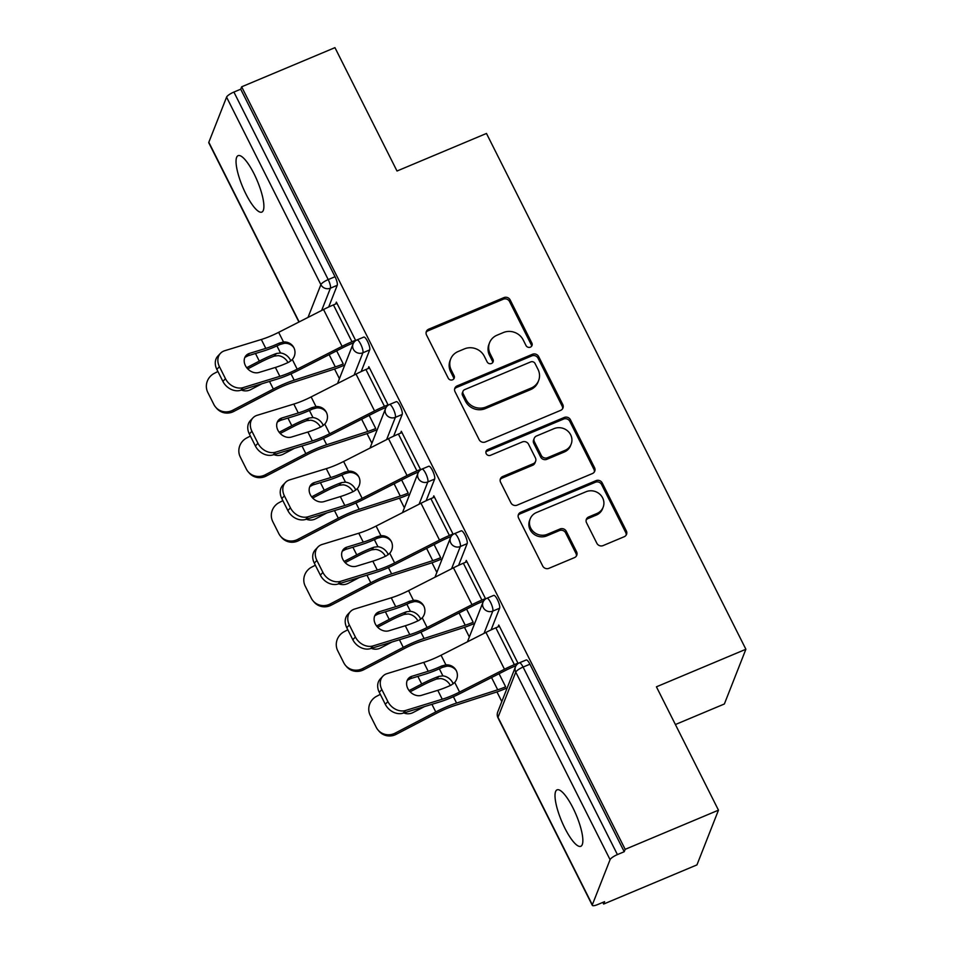 <?xml version="1.0" encoding="UTF-8"?>
<svg xmlns="http://www.w3.org/2000/svg" width="953" height="953" viewBox="0 0 953 953"><rect width="100%" height="100%" fill="white"/><g stroke="black" fill="none" stroke-linecap="round" stroke-linejoin="round"><path stroke-width="1.43" d="M530.38 347.154A3.288 3.073 21.5 0 0 531.881 343.092L510.165 299.909A4.694 4.384 21.5 0 0 503.934 297.61L428.659 329.202A4.694 4.384 21.5 0 0 426.527 335.015L448.244 378.186A3.288 3.073 21.5 0 0 454.224 378.162A3.288 3.073 21.5 0 0 454.093 375.732L451.281 370.145A15.022 14.021 21.5 0 1 450.686 359.031A15.022 14.021 21.5 0 1 458.131 351.526L464.397 348.893A15.022 14.021 21.5 0 1 484.315 356.279L487.126 361.866A3.288 3.073 21.5 0 0 493.118 361.842A3.288 3.073 21.5 0 0 492.987 359.412L490.176 353.825A15.022 14.021 21.5 0 1 489.568 342.711A15.022 14.021 21.5 0 1 497.013 335.206L503.291 332.573A15.022 14.021 21.5 0 1 523.209 339.959L526.02 345.546A3.288 3.073 21.5 0 0 530.38 347.154M531.571 346.273A3.288 3.073 21.5 0 0 531.25 344.688L509.533 301.505A4.694 4.384 21.5 0 0 503.303 299.206L428.04 330.798A4.694 4.384 21.5 0 0 426.11 332.371M453.783 378.913A3.288 3.073 21.5 0 0 453.461 377.328L450.65 371.741L451.281 370.145M492.677 362.593A3.288 3.073 21.5 0 0 492.356 361.008L489.544 355.421L490.176 353.825M572.944 807.858A30.615 7.922 -112.8 0 0 557.088 789.846A30.615 7.922 -112.8 0 0 564.915 828.276A30.615 7.922 -112.8 0 0 580.782 846.3A30.615 7.922 -112.8 0 0 572.944 807.858M253.986 173.672A30.615 7.922 -112.8 0 0 238.119 155.649A30.615 7.922 -112.8 0 0 245.957 194.09A30.615 7.922 -112.8 0 0 261.813 212.102A30.615 7.922 -112.8 0 0 253.986 173.672M596.864 543.293A4.694 4.384 21.5 0 0 603.082 545.592L624.203 536.73A4.694 4.384 21.5 0 0 626.347 530.916L602.225 482.968A4.694 4.384 21.5 0 0 596.006 480.657L520.731 512.249A4.694 4.384 21.5 0 0 518.587 518.075L542.71 566.022A4.694 4.384 21.5 0 0 548.928 568.322L574.445 557.624A4.694 4.384 21.5 0 0 576.577 551.799L566.261 531.286A4.694 4.384 21.5 0 0 560.03 528.975L547.379 534.288A12.556 11.722 21.5 0 1 533.573 531.822A12.556 11.722 21.5 0 1 530.225 518.813A12.556 11.722 21.5 0 1 536.444 512.547L586 491.748A12.556 11.722 21.5 0 1 599.806 494.202A12.556 11.722 21.5 0 1 603.154 507.21A12.556 11.722 21.5 0 1 596.935 513.488L588.68 516.955A4.694 4.384 21.5 0 0 586.536 522.768L596.864 543.293M241.657 86.806L334.956 47.65L397.008 171.016L486.471 133.456L745.889 649.255L656.426 686.815L718.467 810.169L625.168 849.337L241.657 86.806L240.716 89.201L233.902 92.06L328.213 279.586L335.039 276.727L240.716 89.201M560.65 410.362A4.694 4.384 21.5 0 0 562.782 404.548L538.671 356.601A4.694 4.384 21.5 0 0 532.441 354.29L457.166 385.882A4.694 4.384 21.5 0 0 455.034 391.707L479.145 439.655A4.694 4.384 21.5 0 0 485.375 441.954L560.65 410.362M570.454 419.785L594.565 467.732A4.694 4.384 21.5 0 1 592.421 473.546L517.157 505.138A4.694 4.384 21.5 0 1 510.927 502.839L500.611 482.313A4.694 4.384 21.5 0 1 502.743 476.5L533.275 463.682A4.694 4.384 21.5 0 0 535.407 457.869L528.57 444.253A4.694 4.384 21.5 0 0 522.339 441.942L490.557 455.284A3.288 3.073 21.5 0 1 486.066 451.234A3.288 3.073 21.5 0 1 487.698 449.59L564.224 417.474A4.694 4.384 21.5 0 1 570.454 419.785L569.823 421.381L593.933 469.329L594.565 467.732M675.403 724.53L724.375 703.981L745.889 649.255M298.932 322.031L208.802 142.831A7.171 1.775 -26.7 0 1 208.826 142.283L226.576 97.135A7.171 1.775 -26.7 0 1 233.902 92.06M718.467 810.169L696.953 864.895L603.654 904.052L602.82 902.396M625.168 849.337L624.227 851.72L617.413 854.591A7.171 1.775 153.3 0 0 610.075 859.666L592.325 904.814A7.171 1.775 153.3 0 0 592.313 905.35A7.171 1.775 153.3 0 0 597.781 904.516L604.595 901.657L603.654 904.052M501.814 701.575L496.954 691.902M469.341 636.997L464.48 627.324M436.855 572.419L431.995 562.746M404.382 507.83L399.521 498.169M371.896 443.252L367.036 433.591M339.423 378.675L334.563 369.014M335.623 303.995L336.361 302.113L355.731 340.626M499.61 608.228L492.796 611.087A7.171 1.858 67.2 0 0 490.616 602.487A7.171 1.858 -112.8 0 0 486.9 598.258L493.714 595.399A7.171 1.858 67.2 0 1 497.43 599.616A7.171 1.858 67.2 0 1 499.61 608.228L491.093 629.897M610.075 859.666L515.764 672.139A7.171 1.775 153.3 0 1 523.09 667.064A7.171 1.858 -112.8 0 0 519.373 662.835L526.199 659.976A7.171 1.858 67.2 0 1 529.916 664.205L523.09 667.064L617.413 854.591M624.227 851.72L529.916 664.205M335.039 276.727A7.171 1.858 67.2 0 1 337.219 285.328L328.69 307.009M465.541 562.318L466.279 560.435L485.649 598.937M434.651 479.061L427.837 481.932A7.171 1.858 67.2 0 0 425.657 473.331A7.171 1.858 -112.8 0 0 421.941 469.102L428.755 466.243A7.171 1.858 67.2 0 1 432.471 470.46A7.171 1.858 67.2 0 1 434.651 479.061L426.134 500.742M400.582 433.15L401.32 431.28L420.69 469.781M369.693 349.906L362.879 352.777A7.171 1.858 67.2 0 0 360.699 344.164A7.171 1.858 -112.8 0 0 356.982 339.947L363.796 337.088A7.171 1.858 67.2 0 1 367.513 341.305A7.171 1.858 67.2 0 1 369.693 349.906L361.175 371.587M368.108 368.573L368.847 366.691L388.216 405.204M402.178 414.484L395.364 417.354A7.171 1.858 67.2 0 0 393.172 408.742A7.171 1.858 -112.8 0 0 389.455 404.525L396.281 401.666A7.171 1.858 67.2 0 1 399.998 405.883A7.171 1.858 67.2 0 1 402.178 414.484L393.649 436.164M433.067 497.728L433.806 495.858L453.175 534.359M467.137 543.651L460.323 546.51A7.171 1.858 67.2 0 0 458.131 537.909A7.171 1.858 -112.8 0 0 454.414 533.68L461.24 530.821A7.171 1.858 67.2 0 1 464.957 535.038A7.171 1.858 67.2 0 1 467.137 543.651L458.607 565.32M498.026 626.895L498.764 625.013L518.134 663.514M489.568 342.711L488.949 344.307A15.022 14.021 21.5 0 0 489.544 355.421M450.686 359.031L450.054 360.627A15.022 14.021 21.5 0 0 450.65 371.741M562.58 408.777A4.694 4.384 21.5 0 0 562.163 406.145L538.04 358.197A4.694 4.384 21.5 0 0 531.822 355.886L456.547 387.478A4.694 4.384 21.5 0 0 454.617 389.062M535.062 363.522A3.288 3.073 21.5 0 0 530.702 361.914L464.635 389.646A3.288 3.073 21.5 0 0 463.134 393.708L466.1 399.605A15.022 14.021 21.5 0 0 486.018 406.991L531.19 388.038A15.022 14.021 21.5 0 0 538.624 380.533A15.022 14.021 21.5 0 0 538.028 369.419L535.062 363.522M463.003 391.278L462.372 392.874A3.288 3.073 21.5 0 0 462.503 395.304L463.134 393.708M538.624 380.533L538.004 382.129A15.022 14.021 21.5 0 1 530.559 389.634L485.399 408.587A15.022 14.021 21.5 0 1 465.469 401.201L462.503 395.304M594.35 471.973A4.694 4.384 21.5 0 0 593.933 469.329M535.598 461.335L534.967 462.932A4.694 4.384 21.5 0 1 532.644 465.278L502.112 478.096A4.694 4.384 21.5 0 0 500.194 479.669M569.823 421.381A4.694 4.384 21.5 0 0 563.592 419.07L487.066 451.186A3.288 3.073 21.5 0 0 485.875 452.079M564.95 450.388A12.556 11.722 21.5 0 0 571.169 444.11A12.556 11.722 21.5 0 0 567.821 431.101A12.556 11.722 21.5 0 0 554.015 428.647L536.563 435.974A4.694 4.384 21.5 0 0 534.419 441.799L541.268 455.403A4.694 4.384 21.5 0 0 547.487 457.714L564.95 450.388L564.319 451.984A12.556 11.722 21.5 0 0 570.549 445.706L571.169 444.11M534.228 438.32L533.609 439.917A4.694 4.384 21.5 0 0 533.787 443.395L534.419 441.799M564.319 451.984L546.867 459.31A4.694 4.384 21.5 0 1 540.637 456.999L533.787 443.395M603.154 507.21L602.534 508.807A12.556 11.722 21.5 0 1 596.316 515.085L588.049 518.551A4.694 4.384 21.5 0 0 586.119 520.124M530.225 518.813L529.606 520.409A12.556 11.722 21.5 0 0 532.953 533.418A12.556 11.722 21.5 0 0 546.76 535.884L547.379 534.288M576.362 556.04A4.694 4.384 21.5 0 0 575.957 553.395L565.629 532.882A4.694 4.384 21.5 0 0 559.411 530.571L546.76 535.884M626.133 535.157A4.694 4.384 21.5 0 0 625.716 532.513L601.605 484.565A4.694 4.384 21.5 0 0 595.375 482.254L520.1 513.846A4.694 4.384 21.5 0 0 518.17 515.43M217.903 371.479L214.258 373.385A14.355 13.878 -40.4 0 0 207.802 392.433L213.841 404.441A14.355 13.878 -40.4 0 0 232.782 410.231L233.819 411.434L274.381 390.253A32.045 7.946 -26.7 0 1 283.887 385.786A32.045 7.946 -26.7 0 1 291.821 382.82L332.954 369.55A38.263 9.494 153.3 0 0 342.437 366.012L344.795 365.023M336.671 350.835L343.259 363.939A32.045 7.946 -26.7 0 1 335.313 366.893L294.179 380.176A38.263 9.494 153.3 0 0 284.697 383.714A38.263 9.494 153.3 0 0 273.356 389.05L232.782 410.231M287.985 362.557A11.007 9.042 41.7 0 0 278.157 355.636L274.142 356.136L276.513 353.468A38.263 9.494 153.3 0 0 270.64 355.767A38.263 9.494 153.3 0 0 259.299 361.116L246.696 367.691M247.72 368.894L260.336 362.319A32.045 7.946 -26.7 0 1 269.83 357.851A32.045 7.946 -26.7 0 1 274.142 356.136M276.513 353.468L280.504 352.991A11.007 9.042 -138.3 0 1 290.379 359.984A11.007 9.042 -138.3 0 1 290.82 360.961M247.947 355.803L244.873 357.411M262.004 383.737L250.746 389.622A11.007 10.638 139.6 0 1 241.431 390.051M233.819 411.434A14.355 13.878 139.6 0 1 216.641 408.313L215.616 407.11M293.893 347.726A11.007 10.662 149.2 0 1 292.333 359.519L288.842 362.164A32.045 7.946 153.3 0 1 284.423 364.129A32.045 7.946 153.3 0 1 275.381 367.441L258.99 372.468A11.007 8.791 -136.6 0 1 245.409 365.642A11.007 8.791 -136.6 0 1 246.208 355.386A11.007 8.791 -136.6 0 1 249.412 353.42L265.804 348.393A32.045 7.946 153.3 0 0 274.845 345.081A32.045 7.946 153.3 0 0 279.265 343.128L283.517 341.996A11.007 10.662 149.2 0 1 293.893 347.726A11.007 10.662 -30.8 0 0 284.304 343.318L280.063 344.462A38.263 9.494 -26.7 0 1 274.035 347.154A38.263 9.494 -26.7 0 1 263.231 351.109L246.839 356.136A11.007 8.791 43.4 0 0 245.112 356.91M353.658 342.782L351.157 343.83A32.045 7.946 153.3 0 0 342.866 347.678L297.979 370.503A38.263 9.494 -26.7 0 1 288.08 375.101A38.263 9.494 -26.7 0 1 277.287 379.056L240.621 390.301A14.355 11.46 -136.6 0 1 222.895 381.403L225.468 378.686L219.428 366.679A14.355 11.46 43.4 0 1 220.488 353.301A14.355 11.46 43.4 0 1 224.658 350.74L261.325 339.494A32.045 7.946 153.3 0 0 270.366 336.183A32.045 7.946 153.3 0 0 278.657 332.335L323.543 309.511A38.263 9.494 -26.7 0 1 333.443 304.912L337.017 303.411M225.468 378.686A14.355 11.46 43.4 0 0 243.194 387.585L279.86 376.34A32.045 7.946 153.3 0 0 288.902 373.028A32.045 7.946 153.3 0 0 297.193 369.18L342.079 346.356A38.263 9.494 -26.7 0 1 351.967 341.758L355.552 340.257M219.428 366.679L216.855 369.395L222.895 381.403M216.855 369.395A14.355 11.46 -136.6 0 1 217.915 356.017L220.488 353.301M250.389 436.057L246.732 437.963A14.355 13.878 -40.4 0 0 240.287 457.011L246.315 469.019A14.355 13.878 -40.4 0 0 265.268 474.808L266.292 476.012L306.866 454.843A32.045 7.946 -26.7 0 1 316.36 450.364A32.045 7.946 -26.7 0 1 324.306 447.398L365.44 434.127A38.263 9.494 153.3 0 0 374.922 430.589L377.269 429.6M369.145 415.413L375.732 428.516A32.045 7.946 -26.7 0 1 367.787 431.471L326.665 444.753A38.263 9.494 153.3 0 0 317.182 448.291A38.263 9.494 153.3 0 0 305.842 453.628L265.268 474.808M320.47 427.135A11.007 9.042 41.7 0 0 310.63 420.213L306.628 420.714L308.998 418.045A38.263 9.494 153.3 0 0 303.125 420.356A38.263 9.494 153.3 0 0 291.785 425.693L279.169 432.269M280.206 433.472L292.809 426.896A32.045 7.946 -26.7 0 1 302.304 422.429A32.045 7.946 -26.7 0 1 306.628 420.714M308.998 418.045L312.989 417.569A11.007 9.042 -138.3 0 1 322.864 424.561A11.007 9.042 -138.3 0 1 323.293 425.538M280.432 420.38L277.347 421.988M294.489 448.315L283.22 454.2A11.007 10.638 139.6 0 1 273.916 454.629M266.292 476.012A14.355 13.878 139.6 0 1 249.126 472.902L248.09 471.687M282.862 500.635L279.217 502.541A14.355 13.878 -40.4 0 0 272.761 521.589L278.8 533.597A14.355 13.878 -40.4 0 0 297.741 539.386L298.777 540.589L339.339 519.421A32.045 7.946 -26.7 0 1 348.846 514.942A32.045 7.946 -26.7 0 1 356.779 511.975L397.913 498.705A38.263 9.494 153.3 0 0 407.396 495.167L409.754 494.178M401.63 479.99L408.218 493.094A32.045 7.946 -26.7 0 1 400.272 496.06L359.138 509.331A38.263 9.494 153.3 0 0 349.656 512.869A38.263 9.494 153.3 0 0 338.315 518.206L297.741 539.386M352.944 491.712A11.007 9.042 41.7 0 0 343.116 484.803L339.101 485.291L341.484 482.623A38.263 9.494 153.3 0 0 335.599 484.934A38.263 9.494 153.3 0 0 324.258 490.271L311.655 496.847M312.679 498.05L325.295 491.474A32.045 7.946 -26.7 0 1 334.789 487.007A32.045 7.946 -26.7 0 1 339.101 485.291M341.484 482.623L345.462 482.147A11.007 9.042 -138.3 0 1 355.338 489.139A11.007 9.042 -138.3 0 1 355.779 490.116M312.906 484.958L309.832 486.566M326.962 512.893L315.705 518.777A11.007 10.638 139.6 0 1 306.389 519.206M298.777 540.589A14.355 13.878 139.6 0 1 281.6 537.48L280.575 536.265M315.348 565.212L311.691 567.118A14.355 13.878 -40.4 0 0 305.246 586.166L311.274 598.174A14.355 13.878 -40.4 0 0 330.226 603.964L331.251 605.167L371.825 583.998A32.045 7.946 -26.7 0 1 381.319 579.519A32.045 7.946 -26.7 0 1 389.265 576.553L430.399 563.283A38.263 9.494 153.3 0 0 439.881 559.745L442.228 558.756M434.103 544.568L440.691 557.672A32.045 7.946 -26.7 0 1 432.745 560.638L391.623 573.909A38.263 9.494 153.3 0 0 382.141 577.447A38.263 9.494 153.3 0 0 370.8 582.783L330.226 603.964M385.429 556.302A11.007 9.042 41.7 0 0 375.589 549.381L371.587 549.869L373.957 547.201A38.263 9.494 153.3 0 0 368.084 549.512A38.263 9.494 153.3 0 0 356.744 554.849L344.128 561.424M345.165 562.627L357.768 556.052A32.045 7.946 -26.7 0 1 367.262 551.584A32.045 7.946 -26.7 0 1 371.587 549.869M373.957 547.201L377.948 546.724A11.007 9.042 -138.3 0 1 387.823 553.729A11.007 9.042 -138.3 0 1 388.252 554.694M345.391 549.536L342.306 551.144M359.448 577.47L348.179 583.355A11.007 10.638 139.6 0 1 338.875 583.784M331.251 605.167A14.355 13.878 139.6 0 1 314.085 602.058L313.049 600.843M347.821 629.79L344.176 631.696A14.355 13.878 -40.4 0 0 337.719 650.744L343.759 662.752A14.355 13.878 -40.4 0 0 362.7 668.541L363.736 669.745L404.298 648.576A32.045 7.946 -26.7 0 1 413.805 644.097A32.045 7.946 -26.7 0 1 421.738 641.143L462.872 627.86A38.263 9.494 153.3 0 0 472.354 624.322L474.713 623.333M466.589 609.146L473.176 622.249A32.045 7.946 -26.7 0 1 465.231 625.216L424.097 638.486A38.263 9.494 153.3 0 0 414.615 642.024A38.263 9.494 153.3 0 0 403.274 647.361L362.7 668.541M417.902 620.88A11.007 9.042 41.7 0 0 408.075 613.958L404.06 614.459L406.443 611.778A38.263 9.494 153.3 0 0 400.558 614.089A38.263 9.494 153.3 0 0 389.217 619.426L376.614 626.002M377.638 627.205L390.253 620.629A32.045 7.946 -26.7 0 1 399.748 616.162A32.045 7.946 -26.7 0 1 404.06 614.459M406.443 611.778L410.421 611.302A11.007 9.042 -138.3 0 1 420.297 618.306A11.007 9.042 -138.3 0 1 420.738 619.271M377.864 614.113L374.791 615.721M391.921 642.06L380.664 647.933A11.007 10.638 139.6 0 1 371.348 648.362M363.736 669.745A14.355 13.878 139.6 0 1 346.558 666.635L345.534 665.42M380.307 694.368L376.649 696.274A14.355 13.878 -40.4 0 0 370.205 715.322L376.244 727.33A14.355 13.878 -40.4 0 0 395.185 733.119L396.21 734.322L436.784 713.154A32.045 7.946 -26.7 0 1 446.278 708.687A32.045 7.946 -26.7 0 1 454.224 705.72L495.357 692.438A38.263 9.494 153.3 0 0 504.84 688.9L507.187 687.911M499.062 673.723L505.65 686.827A32.045 7.946 -26.7 0 1 497.704 689.793L456.582 703.064A38.263 9.494 153.3 0 0 447.1 706.602A38.263 9.494 153.3 0 0 435.759 711.939L395.185 733.119M450.388 685.457A11.007 9.042 41.7 0 0 440.548 678.536L436.545 679.036L438.916 676.368A38.263 9.494 153.3 0 0 433.043 678.667A38.263 9.494 153.3 0 0 421.702 684.004L409.087 690.58M410.124 691.783L422.727 685.207A32.045 7.946 -26.7 0 1 432.221 680.74A32.045 7.946 -26.7 0 1 436.545 679.036M438.916 676.368L442.907 675.88A11.007 9.042 -138.3 0 1 452.782 682.884A11.007 9.042 -138.3 0 1 453.223 683.849M410.35 678.691L407.265 680.299M424.407 706.638L413.149 712.51A11.007 10.638 139.6 0 1 403.834 712.939M396.21 734.322A14.355 13.878 139.6 0 1 379.044 731.213L378.019 729.998M307.867 432.019L291.475 437.046A11.007 8.791 -136.6 0 1 277.883 430.22A11.007 8.791 -136.6 0 1 278.693 419.963A11.007 8.791 -136.6 0 1 281.897 417.998L298.289 412.971A32.045 7.946 153.3 0 0 307.331 409.659A32.045 7.946 153.3 0 0 311.738 407.705L315.991 406.574A11.007 10.662 149.2 0 1 324.806 424.097L321.316 426.741A32.045 7.946 153.3 0 1 316.908 428.707A32.045 7.946 153.3 0 1 307.867 432.019L312.334 440.917A32.045 7.946 153.3 0 0 321.375 437.606A32.045 7.946 153.3 0 0 329.667 433.758L374.553 410.934A38.263 9.494 -26.7 0 1 384.452 406.335L388.026 404.834M386.132 407.36L383.642 408.408A32.045 7.946 153.3 0 0 375.351 412.256L330.465 435.08A38.263 9.494 -26.7 0 1 320.565 439.678A38.263 9.494 -26.7 0 1 309.773 443.633L273.106 454.879A14.355 11.46 -136.6 0 1 255.38 445.98L257.953 443.264L251.914 431.256A14.355 11.46 43.4 0 1 252.962 417.879A14.355 11.46 43.4 0 1 257.143 415.317L293.81 404.072A32.045 7.946 153.3 0 0 302.851 400.76A32.045 7.946 153.3 0 0 311.143 396.913L356.029 374.088A38.263 9.494 -26.7 0 1 365.916 369.49L369.502 367.989M326.379 412.327A11.007 10.662 -30.8 0 0 316.789 407.908L312.536 409.04A38.263 9.494 -26.7 0 1 306.509 411.732A38.263 9.494 -26.7 0 1 295.716 415.687L279.324 420.714A11.007 8.791 43.4 0 0 277.585 421.488M251.914 431.256L249.341 433.972L255.38 445.98M249.341 433.972A14.355 11.46 -136.6 0 1 250.389 420.595L252.962 417.879M257.953 443.264A14.355 11.46 43.4 0 0 275.667 452.163L312.334 440.917M340.34 496.596L323.949 501.623A11.007 8.791 -136.6 0 1 310.368 494.798A11.007 8.791 -136.6 0 1 311.166 484.541A11.007 8.791 -136.6 0 1 314.371 482.575L330.762 477.548A32.045 7.946 153.3 0 0 339.804 474.237A32.045 7.946 153.3 0 0 344.224 472.283L348.476 471.151A11.007 10.662 149.2 0 1 357.292 488.675L353.801 491.331A32.045 7.946 153.3 0 1 349.382 493.285A32.045 7.946 153.3 0 1 340.34 496.596L344.819 505.495A32.045 7.946 153.3 0 0 353.861 502.183A32.045 7.946 153.3 0 0 362.152 498.336L407.038 475.511A38.263 9.494 -26.7 0 1 416.926 470.913L420.511 469.412M418.617 471.938L416.116 472.986A32.045 7.946 153.3 0 0 407.824 476.834L362.938 499.658A38.263 9.494 -26.7 0 1 353.039 504.256A38.263 9.494 -26.7 0 1 342.246 508.211L305.579 519.456A14.355 11.46 -136.6 0 1 287.854 510.558L290.427 507.842L284.387 495.834A14.355 11.46 43.4 0 1 285.447 482.456A14.355 11.46 43.4 0 1 289.617 479.895L326.283 468.65A32.045 7.946 153.3 0 0 335.325 465.338A32.045 7.946 153.3 0 0 343.616 461.49L388.502 438.666A38.263 9.494 -26.7 0 1 398.402 434.068L401.975 432.567M358.864 476.905A11.007 10.662 -30.8 0 0 349.263 472.485L345.022 473.617A38.263 9.494 -26.7 0 1 338.994 476.309A38.263 9.494 -26.7 0 1 328.189 480.264L311.798 485.291A11.007 8.791 43.4 0 0 310.07 486.066M284.387 495.834L281.814 498.55L287.854 510.558M281.814 498.55A14.355 11.46 -136.6 0 1 282.874 485.172L285.447 482.456M290.427 507.842A14.355 11.46 43.4 0 0 308.153 516.74L344.819 505.495M391.326 541.459A11.007 10.662 149.2 0 1 389.765 553.252L386.275 555.909A32.045 7.946 153.3 0 1 381.867 557.862A32.045 7.946 153.3 0 1 372.826 561.174L356.434 566.201A11.007 8.791 -136.6 0 1 342.842 559.375A11.007 8.791 -136.6 0 1 343.652 549.119A11.007 8.791 -136.6 0 1 346.856 547.153L363.248 542.126A32.045 7.946 153.3 0 0 372.289 538.814A32.045 7.946 153.3 0 0 376.697 536.861L380.95 535.729A11.007 10.662 149.2 0 1 391.326 541.459A11.007 10.662 -30.8 0 0 381.748 537.063L377.495 538.195A38.263 9.494 -26.7 0 1 371.467 540.887A38.263 9.494 -26.7 0 1 360.675 544.842L344.283 549.869A11.007 8.791 43.4 0 0 342.544 550.643M451.091 536.515L448.601 537.563A32.045 7.946 153.3 0 0 440.31 541.411L395.424 564.247A38.263 9.494 -26.7 0 1 385.524 568.834A38.263 9.494 -26.7 0 1 374.732 572.789L338.065 584.034A14.355 11.46 -136.6 0 1 320.339 575.135L322.912 572.419L316.873 560.412A14.355 11.46 43.4 0 1 317.921 547.034A14.355 11.46 43.4 0 1 322.102 544.473L358.769 533.227A32.045 7.946 153.3 0 0 367.81 529.916A32.045 7.946 153.3 0 0 376.101 526.068L420.988 503.244A38.263 9.494 -26.7 0 1 430.875 498.645L434.461 497.144M322.912 572.419A14.355 11.46 43.4 0 0 340.626 581.318L377.293 570.073A32.045 7.946 153.3 0 0 386.334 566.761A32.045 7.946 153.3 0 0 394.625 562.913L439.512 540.089A38.263 9.494 -26.7 0 1 449.411 535.491L452.985 533.99M316.873 560.412L314.299 563.128L320.339 575.135M314.299 563.128A14.355 11.46 -136.6 0 1 315.348 549.75L317.921 547.034M405.299 625.752L388.907 630.779A11.007 8.791 -136.6 0 1 375.327 623.953A11.007 8.791 -136.6 0 1 376.125 613.696A11.007 8.791 -136.6 0 1 379.33 611.731L395.721 606.704A32.045 7.946 153.3 0 0 404.763 603.392A32.045 7.946 153.3 0 0 409.182 601.438L413.435 600.307A11.007 10.662 149.2 0 1 422.25 617.83L418.76 620.486A32.045 7.946 153.3 0 1 414.341 622.44A32.045 7.946 153.3 0 1 405.299 625.752L409.778 634.65A32.045 7.946 153.3 0 0 418.82 631.339A32.045 7.946 153.3 0 0 427.111 627.491L471.997 604.667A38.263 9.494 -26.7 0 1 481.884 600.068L485.47 598.567M483.576 601.093L481.074 602.141A32.045 7.946 153.3 0 0 472.783 605.989L427.897 628.825A38.263 9.494 -26.7 0 1 417.998 633.411A38.263 9.494 -26.7 0 1 407.205 637.366L370.538 648.612A14.355 11.46 -136.6 0 1 352.813 639.713L355.386 636.997L349.346 624.989A14.355 11.46 43.4 0 1 350.406 611.612A14.355 11.46 43.4 0 1 354.576 609.05L391.242 597.805A32.045 7.946 153.3 0 0 400.284 594.493A32.045 7.946 153.3 0 0 408.575 590.646L453.461 567.821A38.263 9.494 -26.7 0 1 463.361 563.235L466.934 561.734M423.823 606.06A11.007 10.662 -30.8 0 0 414.233 601.641L409.981 602.772A38.263 9.494 -26.7 0 1 403.953 605.477A38.263 9.494 -26.7 0 1 393.148 609.42L376.769 614.447A11.007 8.791 43.4 0 0 375.029 615.221M349.346 624.989L346.773 627.705L352.813 639.713M346.773 627.705A14.355 11.46 -136.6 0 1 347.833 614.328L350.406 611.612M355.386 636.997A14.355 11.46 43.4 0 0 373.111 645.896L409.778 634.65M456.284 670.614A11.007 10.662 149.2 0 1 454.724 682.408L451.234 685.064A32.045 7.946 153.3 0 1 446.826 687.018A32.045 7.946 153.3 0 1 437.784 690.329L421.393 695.356A11.007 8.791 -136.6 0 1 407.801 688.531A11.007 8.791 -136.6 0 1 408.611 678.274A11.007 8.791 -136.6 0 1 411.815 676.308L428.207 671.293A32.045 7.946 153.3 0 0 437.248 667.982A32.045 7.946 153.3 0 0 441.656 666.016L445.909 664.884A11.007 10.662 149.2 0 1 456.284 670.614A11.007 10.662 -30.8 0 0 446.707 666.218L442.454 667.35A38.263 9.494 -26.7 0 1 436.426 670.054A38.263 9.494 -26.7 0 1 425.634 674.009L409.242 679.024A11.007 8.791 43.4 0 0 407.503 679.811M516.049 665.67L513.56 666.719A32.045 7.946 153.3 0 0 505.269 670.567L460.382 693.403A38.263 9.494 -26.7 0 1 450.483 697.989A38.263 9.494 -26.7 0 1 439.69 701.944L403.024 713.189A14.355 11.46 -136.6 0 1 385.298 704.291L387.871 701.575L381.831 689.567A14.355 11.46 43.4 0 1 382.88 676.189A14.355 11.46 43.4 0 1 387.061 673.628L423.728 662.383A32.045 7.946 153.3 0 0 432.769 659.071A32.045 7.946 153.3 0 0 441.06 655.223L485.947 632.399A38.263 9.494 -26.7 0 1 495.834 627.813L499.42 626.312M387.871 701.575A14.355 11.46 43.4 0 0 405.585 710.473L442.252 699.228A32.045 7.946 153.3 0 0 451.293 695.916A32.045 7.946 153.3 0 0 459.584 692.069L504.471 669.244A38.263 9.494 -26.7 0 1 514.37 664.646L517.944 663.145M381.831 689.567L379.258 692.283L385.298 704.291M379.258 692.283A14.355 11.46 -136.6 0 1 380.307 678.905L382.88 676.189M531.25 344.688L531.881 343.092M453.461 377.328L454.093 375.732M492.356 361.008L492.987 359.412M208.826 142.283L299.159 321.911M308.01 317.409L320.887 284.661L226.576 97.135M337.219 285.328L330.405 288.187A7.171 6.695 21.5 0 1 320.887 284.661A7.171 1.775 -26.7 0 1 328.213 279.586A7.171 1.858 67.2 0 1 330.405 288.187L321.637 310.475M519.373 662.835A7.171 7.171 0 0 0 515.478 666.826A7.171 6.695 -158.5 0 0 515.764 672.139L498.014 717.287L592.325 904.814M515.478 666.826L497.728 711.974A7.171 6.695 -158.5 0 0 498.014 717.287A7.171 1.775 153.3 0 0 497.99 717.823L592.313 905.35M354.111 375.053L362.879 352.777A7.171 6.695 21.5 0 1 353.36 349.239A7.171 6.695 -158.5 0 1 353.075 343.938L337.529 383.499M389.455 404.525A7.171 7.171 0 0 0 385.56 408.515A7.171 6.695 -158.5 0 0 385.846 413.828A7.171 6.695 21.5 0 0 395.364 417.354L386.596 439.631M421.941 469.102A7.171 7.171 0 0 0 418.033 473.093A7.171 6.695 -158.5 0 0 418.319 478.406A7.171 6.695 21.5 0 0 427.837 481.932L419.082 504.22M454.414 533.68A7.171 7.171 0 0 0 450.519 537.671A7.171 6.695 -158.5 0 0 450.805 542.984A7.171 6.695 21.5 0 0 460.323 546.51L451.555 568.798M486.9 598.258A7.171 7.171 0 0 0 482.992 602.248A7.171 6.695 -158.5 0 0 483.278 607.561A7.171 6.695 21.5 0 0 492.796 611.087L484.041 633.376M428.04 330.798L428.659 329.202M503.303 299.206L503.934 297.61M509.533 301.505L510.165 299.909M456.547 387.478L457.166 385.882M531.822 355.886L532.441 354.29M538.04 358.197L538.671 356.601M562.163 406.145L562.782 404.548M465.469 401.201L466.1 399.605M485.399 408.587L486.018 406.991M530.559 389.634L531.19 388.038M502.112 478.096L502.743 476.5M532.644 465.278L533.275 463.682M487.066 451.186L487.698 449.59M563.592 419.07L564.224 417.474M540.637 456.999L541.268 455.403M546.867 459.31L547.487 457.714M588.049 518.551L588.68 516.955M596.316 515.085L596.935 513.488M559.411 530.571L560.03 528.975M565.629 532.882L566.261 531.286M575.957 553.395L576.577 551.799M520.1 513.846L520.731 512.249M595.375 482.254L596.006 480.657M601.605 484.565L602.225 482.968M625.716 532.513L626.347 530.916M273.356 389.05L269.52 381.438M259.299 361.116L255.475 353.492M294.179 380.176L290.999 373.838M335.313 366.893L329.154 354.659M280.504 352.991L276.942 345.903M278.657 332.335L283.517 341.996M292.333 359.519L297.193 369.18M275.381 367.441L279.86 376.34M261.325 339.494L265.804 348.393M323.543 309.511L342.079 346.356M243.194 387.585L240.621 390.301M333.443 304.912L351.967 341.758M249.412 353.42L246.839 356.136M280.063 344.462L279.265 343.128M305.842 453.628L302.006 446.016M291.785 425.693L287.949 418.069M326.665 444.753L323.472 438.416M367.787 431.471L361.64 419.237M312.989 417.569L309.415 410.481M338.315 518.206L334.479 510.594M324.258 490.271L320.434 482.647M359.138 509.331L355.957 502.993M400.272 496.06L394.113 483.814M345.462 482.147L341.901 475.059M370.8 582.783L366.965 575.171M356.744 554.849L352.908 547.225M391.623 573.909L388.431 567.571M432.745 560.638L426.599 548.392M377.948 546.724L374.374 539.636M403.274 647.361L399.438 639.749M389.217 619.426L385.393 611.802M424.097 638.486L420.916 632.149M465.231 625.216L459.072 612.97M410.421 611.302L406.86 604.214M435.759 711.939L431.923 704.327M421.702 684.004L417.867 676.38M456.582 703.064L453.39 696.738M497.704 689.793L491.557 677.547M442.907 675.88L439.333 668.792M311.143 396.913L315.991 406.574M324.806 424.097L329.667 433.758M293.81 404.072L298.289 412.971M356.029 374.088L374.553 410.934M275.667 452.163L273.106 454.879M365.916 369.49L384.452 406.335M281.897 417.998L279.324 420.714M312.536 409.04L311.738 407.705M343.616 461.49L348.476 471.151M357.292 488.675L362.152 498.336M326.283 468.65L330.762 477.548M388.502 438.666L407.038 475.511M308.153 516.74L305.579 519.456M398.402 434.068L416.926 470.913M314.371 482.575L311.798 485.291M345.022 473.617L344.224 472.283M376.101 526.068L380.95 535.729M389.765 553.252L394.625 562.913M372.826 561.174L377.293 570.073M358.769 533.227L363.248 542.126M420.988 503.244L439.512 540.089M340.626 581.318L338.065 584.034M430.875 498.645L449.411 535.491M346.856 547.153L344.283 549.869M377.495 538.195L376.697 536.861M408.575 590.646L413.435 600.307M422.25 617.83L427.111 627.491M391.242 597.805L395.721 606.704M453.461 567.821L471.997 604.667M373.111 645.896L370.538 648.612M463.361 563.235L481.884 600.068M379.33 611.731L376.769 614.447M409.981 602.772L409.182 601.438M441.06 655.223L445.909 664.884M454.724 682.408L459.584 692.069M437.784 690.329L442.252 699.228M423.728 662.383L428.207 671.293M485.947 632.399L504.471 669.244M405.585 710.473L403.024 713.189M495.834 627.813L514.37 664.646M411.815 676.308L409.242 679.024M442.454 667.35L441.656 666.016M356.982 339.947A7.171 7.171 0 0 0 353.075 343.938M385.56 408.515L370.002 448.077M418.033 473.093L402.488 512.654M450.519 537.671L434.961 577.232M482.992 602.248L467.446 641.81M497.728 711.974A7.171 7.171 0 0 0 497.99 717.823"/></g></svg>
